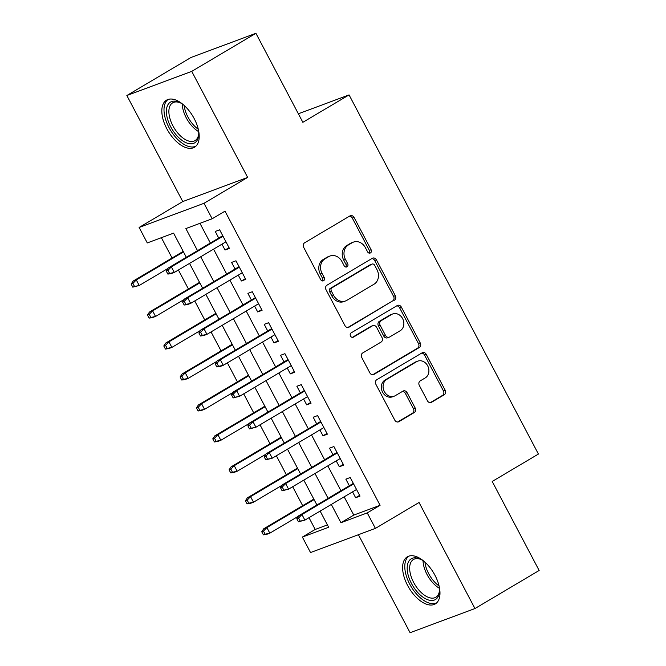 <?xml version="1.0" encoding="UTF-8"?>
<svg xmlns="http://www.w3.org/2000/svg" width="666" height="666" viewBox="0 0 666 666"><rect width="100%" height="100%" fill="white"/><g stroke="black" fill="none" stroke-linecap="round" stroke-linejoin="round"><path stroke-width="1" d="M370.463 252.914A2.414 2.04 69.6 0 0 371.104 249.742L354.079 217.457A3.447 2.914 69.6 0 0 350.358 215.717A3.447 2.914 69.6 0 0 349.958 215.909L304.595 242.815A3.447 2.914 69.6 0 0 303.679 247.344L320.704 279.637A2.414 2.04 69.6 0 0 324.234 277.539L322.028 273.368A11.031 9.332 69.6 0 1 324.966 258.858L328.746 256.618A11.031 9.332 69.6 0 1 330.028 256.002A11.031 9.332 69.6 0 1 341.941 261.555L344.139 265.734A2.414 2.04 69.6 0 0 347.669 263.644L345.463 259.465A11.031 9.332 69.6 0 1 348.401 244.955L352.181 242.715A11.031 9.332 69.6 0 1 353.463 242.099A11.031 9.332 69.6 0 1 365.376 247.66L367.574 251.84A2.414 2.04 69.6 0 0 370.463 252.914M369.214 253.122A2.414 2.04 69.6 0 0 369.347 250.399L352.322 218.107A3.447 2.914 69.6 0 0 349.442 216.217M322.344 280.927A2.414 2.04 69.6 0 0 322.477 278.197L320.279 274.017L322.028 273.368M345.779 267.024A2.414 2.04 69.6 0 0 345.912 264.294L343.714 260.115L345.463 259.465M434.973 575.282A27.389 14.427 -120.7 0 0 407.326 556.818A27.389 14.427 -120.7 0 0 407.617 585.464A27.389 14.427 -120.7 0 0 435.273 603.929A27.389 14.427 -120.7 0 0 434.973 575.282M194.197 118.606A27.389 14.427 -120.7 0 0 166.55 100.133A27.389 14.427 -120.7 0 0 166.841 128.788A27.389 14.427 -120.7 0 0 194.489 147.253A27.389 14.427 -120.7 0 0 194.197 118.606M427.406 400.757A3.447 2.914 69.6 0 0 431.127 402.497A3.447 2.914 69.6 0 0 431.526 402.306L444.255 394.755A3.447 2.914 69.6 0 0 445.171 390.226L426.265 354.362A3.447 2.914 69.6 0 0 422.544 352.63A3.447 2.914 69.6 0 0 422.144 352.822L376.781 379.72A3.447 2.914 69.6 0 0 375.865 384.257L394.772 420.113A3.447 2.914 69.6 0 0 398.493 421.853A3.447 2.914 69.6 0 0 398.892 421.661L414.269 412.545A3.447 2.914 69.6 0 0 415.184 408.008L407.093 392.665A3.447 2.914 69.6 0 0 403.371 390.925A3.447 2.914 69.6 0 0 402.972 391.117L395.346 395.637A9.224 7.801 69.6 0 1 394.28 396.153A9.224 7.801 69.6 0 1 384.016 390.875A9.224 7.801 69.6 0 1 386.771 379.379L416.633 361.671A9.224 7.801 69.6 0 1 417.707 361.155A9.224 7.801 69.6 0 1 427.972 366.425A9.224 7.801 69.6 0 1 425.208 377.93L420.229 380.877A3.447 2.914 69.6 0 0 419.314 385.414L427.406 400.757M344.155 496.836L353.779 515.084L380.078 505.294L367.249 512.903L375.408 528.388L310.522 552.547L302.364 537.062L328.663 527.272L320.13 511.08M255.919 33.3L191.741 71.37L126.856 95.521L191.042 57.459L255.919 33.3L302.855 122.311L349.067 94.905L538.419 454.054L492.207 481.46L539.144 570.479L474.958 608.541L419.047 502.497L375.408 528.388M126.856 95.521L182.767 201.565L247.652 177.406L191.741 71.37M247.652 177.406L204.004 203.297L212.171 218.773L185.864 228.571L197.511 250.657M380.078 505.294L225.008 211.164L212.171 218.773M394.422 300.241A3.447 2.914 69.6 0 0 395.338 295.712L376.432 259.848A3.447 2.914 69.6 0 0 372.71 258.117A3.447 2.914 69.6 0 0 372.311 258.3L326.948 285.206A3.447 2.914 69.6 0 0 326.032 289.743L344.938 325.599A3.447 2.914 69.6 0 0 348.659 327.339A3.447 2.914 69.6 0 0 349.059 327.148L392.665 300.899A3.447 2.914 69.6 0 0 393.581 296.362L374.675 260.498A3.447 2.914 69.6 0 0 371.795 258.608M401.348 307.109L420.254 342.965A3.447 2.914 69.6 0 1 419.339 347.502L373.976 374.4A3.447 2.914 69.6 0 1 373.576 374.592A3.447 2.914 69.6 0 1 369.855 372.86L361.763 357.509A3.447 2.914 69.6 0 1 362.679 352.98L381.077 342.066A3.447 2.914 69.6 0 0 381.993 337.529L376.623 327.356A3.447 2.914 69.6 0 0 372.902 325.616A3.447 2.914 69.6 0 0 372.502 325.807L353.355 337.163A2.414 2.04 69.6 0 1 351.107 332.908L397.227 305.561A3.447 2.914 69.6 0 1 397.627 305.369A3.447 2.914 69.6 0 1 401.348 307.109L399.592 307.759L418.498 343.623L420.254 342.965M358.416 534.715L410.081 632.7L474.958 608.541M221.953 244.172L225.05 250.033L229.429 248.401L219.638 229.828L215.251 231.46L218.731 238.062M238.278 275.133L241.375 280.994L245.754 279.362L235.964 260.789L231.577 262.421L235.056 269.022M254.603 306.094L257.692 311.954L262.079 310.323L252.281 291.75L247.902 293.381L251.382 299.983M270.929 337.054L274.017 342.923L278.405 341.283L268.606 322.71L264.227 324.342L267.707 330.944M287.246 368.015L290.343 373.884L294.73 372.252L284.931 353.671L280.553 355.303L284.032 361.913M303.571 398.976L306.668 404.845L311.047 403.213L301.257 384.632L296.87 386.263L300.358 392.873M319.896 429.936L322.993 435.805L327.372 434.174L317.582 415.592L313.195 417.224L316.675 423.834M336.222 460.897L339.319 466.766L343.698 465.134L333.907 446.553L329.52 448.185L333 454.795M199.95 223.326L210.348 243.04M213.561 249.142L226.673 274.001M229.887 280.103L242.99 304.961M246.212 311.064L259.315 335.922M262.537 342.024L275.641 366.883M278.863 372.985L291.966 397.843M295.18 403.954L308.291 428.804M311.505 434.915L324.617 459.765M327.83 465.875L340.934 490.725M352.547 491.858L355.636 497.727L360.023 496.095L350.224 477.514L345.845 479.145L349.325 485.755M161.372 237.687L172.078 257.992M178.405 269.996L188.403 288.952M194.73 300.957L204.728 319.913M211.055 331.918L221.045 350.882M227.381 362.878L237.371 381.843M243.698 393.839L253.696 412.803M260.023 424.8L270.021 443.764M276.348 455.76L286.347 474.725M292.674 486.721L302.672 505.685M308.999 517.682L315.201 529.453L327.414 524.9M349.067 94.905L298.36 113.786M315.201 529.453L302.364 537.062M186.322 257.292L173.593 233.142L147.286 242.932L139.119 227.456L204.004 203.297M182.767 201.565L139.119 227.456M331.318 504.445L340.942 522.702L367.249 512.903M200.724 256.76L213.836 281.618M217.049 287.72L230.153 312.579M233.375 318.681L246.478 343.539M249.7 349.642L262.804 374.5M266.025 380.602L279.129 405.461M282.351 411.563L295.454 436.421M298.668 442.524L311.78 467.382M314.993 473.484L328.097 498.343M316.916 504.978L303.804 480.119M300.591 474.017L287.487 449.159M284.265 443.057L271.162 418.198M267.94 412.096L254.837 387.237M251.615 381.135L238.511 356.277M235.298 350.174L222.186 325.316M218.972 319.214L205.861 294.355M202.647 288.253L189.544 263.395M353.779 515.084L340.942 522.702M225.05 250.033L229.046 247.669M241.375 280.994L245.363 278.629M257.692 311.954L261.688 309.59M274.017 342.923L278.013 340.551M290.343 373.884L294.339 371.511M306.668 404.845L310.664 402.472M322.993 435.805L326.989 433.433M339.319 466.766L343.306 464.393M355.636 497.727L359.632 495.354M353.463 242.099L351.706 242.757A11.031 9.332 69.6 0 0 350.424 243.365L352.181 242.715M343.714 260.115A11.031 9.332 69.6 0 1 346.645 245.612L350.424 243.365M330.028 256.002L328.271 256.66A11.031 9.332 69.6 0 0 326.989 257.267L328.746 256.618M320.279 274.017A11.031 9.332 69.6 0 1 323.21 259.507L326.989 257.267M347.827 327.489L392.665 300.899M374.667 265.284A2.414 2.04 69.6 0 0 371.778 264.202L331.968 287.82A2.414 2.04 69.6 0 0 331.327 290.992L333.649 295.396A11.031 9.332 69.6 0 0 345.562 300.949A11.031 9.332 69.6 0 0 346.836 300.341L374.051 284.199A11.031 9.332 69.6 0 0 376.989 269.688L374.667 265.284M372.061 264.069L370.304 264.718A2.414 2.04 69.6 0 0 370.03 264.852L371.778 264.202M345.562 300.949L343.806 301.606A11.031 9.332 69.6 0 1 331.893 296.054L329.57 291.641A2.414 2.04 69.6 0 1 330.211 288.47L370.03 264.852M372.735 374.75L417.582 348.151A3.447 2.914 69.6 0 0 418.498 343.623M372.902 325.616L371.153 326.273A3.447 2.914 69.6 0 0 370.754 326.457L352.297 337.404M400.166 330.744A9.224 7.801 69.6 0 0 402.93 319.247A9.224 7.801 69.6 0 0 392.665 313.977A9.224 7.801 69.6 0 0 391.591 314.485L381.069 320.729A3.447 2.914 69.6 0 0 380.153 325.258L385.522 335.439A3.447 2.914 69.6 0 0 389.244 337.179A3.447 2.914 69.6 0 0 389.643 336.988L400.166 330.744M392.665 313.977L390.909 314.627A9.224 7.801 69.6 0 0 389.843 315.143L391.591 314.485M389.244 337.179L387.495 337.829A3.447 2.914 69.6 0 1 383.766 336.097L378.405 325.915A3.447 2.914 69.6 0 1 379.32 321.378L389.843 315.143M399.592 307.759A3.447 2.914 69.6 0 0 396.711 305.869M417.707 361.155L415.95 361.813A9.224 7.801 69.6 0 0 414.885 362.321L416.633 361.671M394.28 396.153L392.524 396.803A9.224 7.801 69.6 0 1 382.259 391.533A9.224 7.801 69.6 0 1 385.023 380.036L414.885 362.321M397.652 422.003L412.512 413.195A3.447 2.914 69.6 0 0 413.428 408.658L405.336 393.315A3.447 2.914 69.6 0 0 402.455 391.425M430.286 402.655L442.499 395.413A3.447 2.914 69.6 0 0 443.414 390.875L424.508 355.011A3.447 2.914 69.6 0 0 421.628 353.122M131.152 284.049L132.784 287.146L134.54 286.488L132.9 283.4L131.152 284.049L133.133 281.094L136.289 279.92L139.227 285.489L167.907 268.481M134.54 286.488L139.227 285.489L132.784 287.146M132.9 283.4L136.289 279.92L183.491 251.923M133.133 281.094L183.208 251.39M222.727 235.697L168.207 268.032L171.362 266.858L223.01 236.222M167.974 270.338L166.225 270.987L167.857 274.084L169.605 273.435L167.974 270.338L171.362 266.858L174.301 272.436L225.949 241.8M169.605 273.435L174.301 272.436L171.145 273.609L167.857 274.084M168.207 268.032L166.225 270.987M198.51 130.236A23.701 12.488 59.3 0 1 198.718 134.532A23.701 12.488 59.3 0 1 188.053 143.423A23.701 12.488 59.3 0 1 170.737 126.881A23.701 12.488 59.3 0 1 167.233 106.235A23.701 12.488 59.3 0 1 179.737 102.531A23.701 12.488 59.3 0 1 183.408 104.77M180.503 102.914A21.945 11.563 -120.7 0 0 172.661 102.839A21.945 11.563 -120.7 0 0 172.894 125.799A21.945 11.563 -120.7 0 0 195.055 140.593A21.945 11.563 -120.7 0 0 198.743 133.675M168.157 99.417A27.214 14.336 -120.7 0 0 168.981 127.539A27.214 14.336 -120.7 0 0 195.896 146.187M439.294 586.913A23.701 12.488 59.3 0 1 439.493 591.208A23.701 12.488 59.3 0 1 438.811 595.046A23.701 12.488 59.3 0 1 418.614 593.423A23.701 12.488 59.3 0 1 407.892 563.261A23.701 12.488 59.3 0 1 420.512 559.207A23.701 12.488 59.3 0 1 424.184 561.446M421.278 559.59A21.945 11.563 -120.7 0 0 413.436 559.515A21.945 11.563 -120.7 0 0 410.323 563.677A21.945 11.563 -120.7 0 0 417.299 588.17A21.945 11.563 -120.7 0 0 435.83 597.269A21.945 11.563 -120.7 0 0 438.952 593.106A21.945 11.563 -120.7 0 0 439.527 590.351M408.932 556.093A27.214 14.336 -120.7 0 0 405.602 560.905A27.214 14.336 -120.7 0 0 413.902 590.8A27.214 14.336 -120.7 0 0 436.671 602.863M147.477 315.01L149.109 318.107L150.857 317.457L149.226 314.36L147.477 315.01L149.459 312.054L152.614 310.88L155.553 316.45L184.232 299.442M150.857 317.457L155.553 316.45L152.397 317.624L149.109 318.107M149.226 314.36L152.614 310.88L199.817 282.884M149.459 312.054L199.534 282.351M163.794 345.97L165.434 349.067L167.183 348.418L165.551 345.321L163.794 345.97L165.784 343.015L168.939 341.841L171.878 347.411L200.549 330.403M167.183 348.418L171.878 347.411L168.723 348.584L165.434 349.067M165.551 345.321L168.939 341.841L216.142 313.844M165.784 343.015L215.859 313.311M180.12 376.931L181.751 380.028L183.508 379.379L181.876 376.282L180.12 376.931L182.109 373.976L185.265 372.802L188.203 378.371L216.875 361.363M183.508 379.379L188.203 378.371L185.04 379.545L181.751 380.028M181.876 376.282L185.265 372.802L232.467 344.805M182.109 373.976L232.184 344.272M196.445 407.892L198.077 410.989L199.833 410.339L198.202 407.242L196.445 407.892L198.426 404.936L201.59 403.762L204.52 409.332L233.2 392.324M199.833 410.339L204.52 409.332L201.365 410.506L198.077 410.989M198.202 407.242L201.59 403.762L248.784 375.766M198.426 404.936L248.51 375.233M239.052 266.658L184.532 298.992L187.687 297.819L239.335 267.191M184.299 301.298L182.542 301.948L184.182 305.045L185.931 304.395L184.299 301.298L187.687 297.819L190.626 303.396L242.274 272.76M185.931 304.395L190.626 303.396L187.471 304.57L184.182 305.045M184.532 298.992L182.542 301.948M255.378 297.619L200.857 329.953L204.012 328.779L255.661 298.152M200.624 332.259L198.868 332.917L200.499 336.005L202.256 335.356L200.624 332.259L204.012 328.779L206.951 334.357L258.599 303.721M202.256 335.356L206.951 334.357L203.788 335.531L200.499 336.005M200.857 329.953L198.868 332.917M271.703 328.579L217.174 360.914L220.338 359.74L271.986 329.112M216.95 363.22L215.193 363.877L216.825 366.966L218.581 366.317L216.95 363.22L220.338 359.74L223.268 365.318L274.916 334.682M218.581 366.317L223.268 365.318L220.113 366.491L216.825 366.966M217.174 360.914L215.193 363.877M288.028 359.54L233.5 391.874L236.655 390.701L288.303 360.073M233.275 394.18L231.518 394.838L233.15 397.935L234.907 397.277L233.275 394.18L236.655 390.701L239.594 396.278L291.242 365.642M234.907 397.277L239.594 396.278L233.15 397.935M233.5 391.874L231.518 394.838M212.77 438.852L214.402 441.949L216.159 441.3L214.527 438.203L212.77 438.852L214.752 435.897L217.907 434.723L220.846 440.293L249.525 423.285M216.159 441.3L220.846 440.293L217.69 441.475L214.402 441.949M214.527 438.203L217.907 434.723L265.11 406.726M214.752 435.897L264.835 406.193M304.354 390.501L249.825 422.843L252.98 421.661L304.628 391.034M249.592 425.141L247.844 425.799L249.475 428.896L251.232 428.238L249.592 425.141L252.98 421.661L255.919 427.239L307.567 396.603M251.232 428.238L255.919 427.239L249.475 428.896M249.825 422.843L247.844 425.799M229.096 469.813L230.727 472.91L232.484 472.261L230.844 469.164L229.096 469.813L231.077 466.858L234.232 465.684L237.171 471.253L265.851 454.245M232.484 472.261L237.171 471.253L234.016 472.435L230.727 472.91M230.844 469.164L234.232 465.684L281.435 437.687M231.077 466.858L281.152 437.154M320.671 421.461L266.15 453.804L269.305 452.622L320.954 421.994M265.917 456.102L264.169 456.759L265.801 459.856L267.549 459.199L265.917 456.102L269.305 452.622L272.244 458.2L323.892 427.564M267.549 459.199L272.244 458.2L265.801 459.856M266.15 453.804L264.169 456.759M245.421 500.774L247.053 503.871L248.801 503.221L247.169 500.124L245.421 500.774L247.402 497.818L250.558 496.645L253.496 502.214L282.176 485.206M248.801 503.221L253.496 502.214L250.341 503.396L247.053 503.871M247.169 500.124L250.558 496.645L297.76 468.648M247.402 497.818L297.477 468.115M336.996 452.422L282.476 484.765L285.631 483.583L337.279 452.955M282.242 487.062L280.494 487.72L282.126 490.817L283.874 490.159L282.242 487.062L285.631 483.583L288.569 489.16L340.218 458.524M283.874 490.159L288.569 489.16L282.126 490.817M282.476 484.765L280.494 487.72M261.738 531.734L263.378 534.831L265.126 534.182L263.495 531.085L261.738 531.734L263.728 528.779L266.883 527.605L269.822 533.183L298.493 516.167M265.126 534.182L269.822 533.183L266.666 534.357L263.378 534.831M263.495 531.085L266.883 527.605L314.086 499.608M263.728 528.779L313.803 499.075M353.321 483.383L298.801 515.725L301.956 514.543L353.604 483.916M298.568 518.023L296.811 518.681L298.443 521.778L300.2 521.12L298.568 518.023L301.956 514.543L304.895 520.121L356.543 489.485M300.2 521.12L304.895 520.121L298.443 521.778M298.801 515.725L296.811 518.681M369.347 250.399L371.104 249.742M322.477 278.197L324.234 277.539M345.912 264.294L347.669 263.644M346.645 245.612L348.401 244.955M323.21 259.507L324.966 258.858M352.322 218.107L354.079 217.457M348.235 327.456L349.059 327.148M374.675 260.498L376.432 259.848M393.581 296.362L395.338 295.712M330.211 288.47L331.968 287.82M329.57 291.641L331.327 290.992M331.893 296.054L333.649 295.396M417.582 348.151L419.339 347.502M373.151 374.708L373.976 374.4M370.754 326.457L372.502 325.807M352.772 337.379L353.355 337.163M379.32 321.378L381.069 320.729M378.405 325.915L380.153 325.258M383.766 336.097L385.522 335.439M385.023 380.036L386.771 379.379M405.336 393.315L407.093 392.665M413.428 408.658L415.184 408.008M412.512 413.195L414.269 412.545M398.068 421.969L398.892 421.661M424.508 355.011L426.265 354.362M443.414 390.875L445.171 390.226M442.499 395.413L444.255 394.755M430.702 402.614L431.526 402.306M198.668 131.627A21.945 11.563 59.3 0 1 186.272 117.865A21.945 11.563 59.3 0 1 182.259 103.971M184.149 105.419A21.229 11.18 -120.7 0 0 187.904 116.975A21.229 11.18 -120.7 0 0 198.293 129.271M439.443 588.303A21.945 11.563 59.3 0 1 423.043 560.647M424.925 562.096A21.229 11.18 -120.7 0 0 439.069 585.947"/></g></svg>
